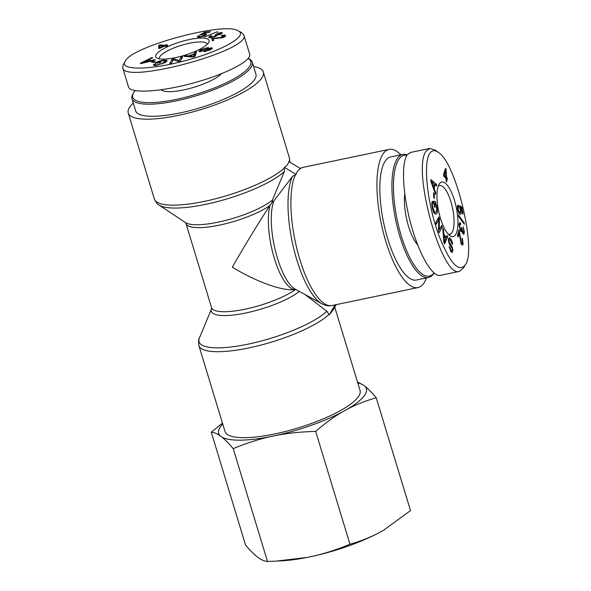 <?xml version="1.0" encoding="UTF-8"?>
<svg xmlns="http://www.w3.org/2000/svg" width="591" height="591" viewBox="0 0 591 591"><rect width="100%" height="100%" fill="white"/><g stroke="black" fill="none" stroke-linecap="round" stroke-linejoin="round"><path stroke-width="0.89" d="M284.389 171.456L284.374 167.312L296.076 174.411L292.53 176.391L273.906 200.829L272.104 202.307L272.488 199.972L284.389 171.456A69.324 17.494 163.1 0 1 219.224 201.11A69.324 17.494 163.1 0 1 159.016 205.003C157.79 204.73 156.238 202.728 154.362 199.004A70.58 17.811 -16.9 0 0 211.319 199.81A70.58 17.811 -16.9 0 0 284.53 167.837M296.076 174.411C296.66 171.937 298.145 170.009 300.531 168.634L288.829 161.535C288.245 164.01 286.761 165.938 284.374 167.312M400.794 154.835A70.58 22.798 78.2 0 0 389.07 149.405A70.58 22.798 78.2 0 0 381.18 223.154A70.58 22.798 78.2 0 0 417.918 287.581A70.58 22.798 78.2 0 0 420.962 286.207A70.58 22.798 78.2 0 0 426.488 277.918M272.104 202.307L270.006 205.402C261.444 218.123 245.376 244.423 232.285 267.162C256.841 282.173 283.791 291.681 295.552 289.487A47.45 11.975 163.1 0 1 246.07 308.99A47.45 11.975 163.1 0 1 211.534 307.593L211.593 308.679A48.698 12.293 -16.9 0 0 243.943 313.363A48.698 12.293 -16.9 0 0 299.356 291.415M295.766 289.45L295.552 289.487A47.45 15.329 78.2 0 1 274.35 258.385A47.45 15.329 78.2 0 1 270.006 205.402A47.45 11.975 163.1 0 1 220.524 224.905A47.45 11.975 163.1 0 1 185.988 223.516L185.434 222.578M336.257 304.631L333.664 309.123L329.217 314.9L326.86 311.243L304.86 294.436M329.217 314.9L334.979 304.897M253.576 66.495A70.58 17.811 163.1 0 1 263.305 71.999A70.58 17.811 163.1 0 1 200.955 109.564A70.58 17.811 163.1 0 1 128.247 113.036A70.58 17.811 163.1 0 1 130.389 106.166A70.58 17.811 163.1 0 1 133.27 103.048M334.765 307.209L360.067 390.481A70.58 17.811 163.1 0 1 297.716 428.047A70.58 17.811 163.1 0 1 225.008 431.519L198.886 345.55A70.58 17.811 -16.9 0 0 255.837 346.356A70.58 17.811 -16.9 0 0 329.054 314.375M433.957 272.946A61.678 19.924 -101.8 0 1 398.009 223.583A61.678 19.924 -101.8 0 1 406.918 155.381M407.214 154.938A62.868 20.308 78.2 0 0 402.737 154.428A62.868 20.308 78.2 0 0 395.704 220.118A62.868 20.308 78.2 0 0 428.431 277.511A62.868 20.308 78.2 0 0 434.067 273.035M428.431 277.511L416.345 280.031A62.868 20.308 -101.8 0 1 383.618 222.644A62.868 20.308 -101.8 0 1 390.651 156.955L402.737 154.428M404.754 194.003A32.623 10.535 78.2 0 0 417.667 244.873M444.203 175.195L445.865 176.753L445.525 170.865L444.203 175.195L443.605 175.32M445.525 170.865L444.668 171.043M445.865 176.753L444.654 177.005M446.789 181.962L446.131 181.348L445.954 178.223L443.649 176.074L443.568 174.596L445.488 168.405L446.02 168.908L446.515 177.366L447.232 178.031L447.321 179.509L446.604 178.837L446.789 181.962M446.604 178.837L445.998 178.962M447.232 178.031L445.954 178.297M446.515 177.366L445.304 177.618M446.02 168.908L445.289 169.063M460.552 223.088L460.611 224.669L459.938 224.344L459.51 225.57L460.581 229.544L461.202 229.973L461.615 227.498L463.019 232.307L463.891 231.495L463.115 226.722L464.43 232.197L463.758 234.295L462.982 233.8L461.926 230.682L461.408 231.716L460.566 231.111L458.971 224.824L459.717 222.622L460.552 223.088L459.141 223.383M461.926 230.682L460.47 230.985M462.332 232.455L463.507 232.647L462.48 232.861M462.184 228.436L461.667 228.54M458.468 206.998L458.062 209.642L459.754 212.649C460.426 212.583 460.603 211.6 460.286 209.716L459.141 205.55L461.815 207.005L463.071 213.942L462.517 213.92L461.512 208.357L460.108 207.544L460.877 210.197C461.305 212.863 461.054 214.289 460.138 214.474L458.823 213.321L457.589 209.635C457.146 206.983 457.316 205.505 458.091 205.195L458.468 206.998L457.345 207.234M458.889 212.849L458.86 213.373M460.108 207.544L461.815 207.005M458.594 212.893L459.887 212.642L458.601 212.908M431.393 181.356L433.75 187.546L434.134 183.971L431.393 181.356L430.891 181.467M432.339 183.683L431.748 183.808M433.75 187.546L433.151 187.672M435.73 192.865L435.574 194.343L430.765 181.112L430.928 179.605L436.623 184.503L436.453 186.091L434.74 184.525L434.267 188.935L435.73 192.865L435.087 193.006M434.267 188.935L433.654 189.061M434.74 184.525L434.082 184.665M436.623 184.503L435.072 184.828M435.294 201.479L437.03 207.352C437.717 211.874 437.303 214.134 435.789 214.149C434.156 213.735 432.922 211.29 432.087 206.828C431.563 203.673 431.711 201.834 432.546 201.317L432.981 203.001C432.383 203.4 432.265 204.693 432.634 206.887L434.37 211.578L435.427 212.243C436.675 212.176 437.022 210.551 436.476 207.382L435.286 203.245L434.392 203.127L435.094 207.219L434.525 207.145L433.521 201.243L435.294 201.479L433.617 201.827M434.392 203.127L433.86 203.238M433.934 212.553L435.774 212.228L433.58 212.694M434.37 211.578L433.498 211.763M432.981 203.001L431.792 203.245M435.124 212.368L434.843 213.661M448.414 239.163L448.798 239.658M450.143 239.724C449.308 239.237 448.946 239.68 449.049 241.062L449.84 243.403L451.916 246.329L452.92 249.786L452.248 252.416L451.421 252.15L449.086 246.706L449.736 247.053L451.251 250.562C452.056 251.042 452.403 250.665 452.27 249.424L451.96 248.08L449.588 244.659L448.399 240.736L449.16 237.855L449.965 238.114C451.391 239.252 452.27 241.313 452.603 244.29L451.967 243.957L450.143 239.724L448.362 239.747M450.261 250.769L451.893 250.806L450.468 251.101M449.736 247.053L449.145 247.178M450.763 251.042L450.741 251.493M451.916 246.329L450.955 246.528M449.84 243.403L449.057 243.566M444.373 242.147L445.74 238.461L443.952 235.395L444.373 242.147L443.848 242.258M443.952 235.395L443.324 235.528M447.683 236.673L444.624 243.891L443.871 242.598L442.762 228.244L443.553 229.604L443.848 233.881L446.057 237.656L446.944 235.41L447.683 236.673L446.331 236.954M446.057 237.656L445.355 237.796M443.848 233.881L443.206 234.014M443.553 229.604L442.873 229.744M442.275 226.944L439.091 232.751L438.507 231.029L438.736 219.793L436.239 224.344L435.693 222.741L438.877 216.934L439.46 218.655L439.231 229.899L441.728 225.341L442.275 226.944L440.664 227.284M439.231 229.899L438.529 230.039M439.46 218.655L437.732 219.017M438.736 219.793L437.126 220.125M434.2 193.516L434.415 198.377L433.757 197.712L433.543 192.843L434.2 193.516L433.58 193.641M458.572 216.38L458.453 215.05L464.201 222.94L464.319 224.27L458.572 216.38M464.201 222.94L463.462 223.095M459.273 231.14L461.386 242.687L462.236 243.588L462.627 242.953L462.044 239.067L462.369 238.114L463.122 244.09L462.458 245.199L461.106 243.743L459.111 232.847L458.099 237.087L457.515 235.794L458.882 230.076L459.273 231.14L458.594 231.28M459.111 232.847L458.173 233.046M430.255 152.707C432.361 150.121 435.065 150.033 438.359 152.441C455.993 162.333 476.915 250.606 465.324 264.798C458.948 272.894 450.372 263.704 439.601 237.227C427.197 205.365 422.58 160.833 430.255 152.707M455.292 235.122A27.873 9.005 78.2 0 0 454.11 199.248A27.873 9.005 78.2 0 0 439.083 184.311A27.873 9.005 78.2 0 0 438.64 211.157A27.873 9.005 78.2 0 0 449.788 235.58A27.873 9.005 78.2 0 0 455.292 235.122M440.31 275.384C432.243 277.209 418.982 254.064 410.826 223.923C402.604 193.833 401.082 162.658 407.458 154.598L410.627 152.426L429.879 148.407M438.359 152.441L435.397 150.254L429.893 148.459L426.702 150.557C410.819 165.982 441.669 279.27 459.569 271.321L463.47 267.982L465.324 264.798M438.227 186.261A24.896 8.045 -101.8 0 1 439.608 185.522A24.896 8.045 -101.8 0 1 451.82 204.966A24.896 8.045 -101.8 0 1 451.709 232.943A24.896 8.045 -101.8 0 1 449.788 234.265A24.896 8.045 -101.8 0 1 448.222 234.139M248.19 58.479A61.678 15.565 163.1 0 1 195.318 94.53A61.678 15.565 163.1 0 1 133.618 92.765A61.678 15.565 163.1 0 1 135.14 90.637M133.618 92.765L132.835 94.124A62.868 15.868 -16.9 0 0 131.956 98.712A62.868 15.868 -16.9 0 0 196.714 95.616A62.868 15.868 -16.9 0 0 252.261 62.166A62.868 15.868 -16.9 0 0 248.974 58.834L248.205 58.457M252.261 62.166L255.925 74.244A62.868 15.868 163.1 0 1 200.386 107.702A62.868 15.868 163.1 0 1 135.62 110.798L131.956 98.712M161.166 89.795A32.623 8.23 -16.9 0 0 189.866 88.443A32.623 8.23 -16.9 0 0 221.359 73.772M160.021 47.708L163.537 46.046L160.028 45.655L160.161 48.159M163.537 46.046L163.677 46.497M167.659 45.706L166.278 46.357L164.416 46.15L159.548 48.447L158.669 48.351L158.743 45.367L159.873 44.827L164.919 45.396L166.433 44.68L167.305 44.783L165.79 45.5L167.659 45.706M165.79 45.5L166.049 46.334M166.433 44.68L166.566 45.13M164.919 45.396L165.17 46.231M159.873 44.827L160.131 45.662M158.743 45.367L159.415 47.561L160.021 47.273M159.393 48.432L159.415 47.561M210.898 35.689L211.785 35.829C210.27 36.576 209.82 37.026 210.426 37.189L214.178 36.509C215.641 35.881 216.084 35.43 215.508 35.165L214.858 35.076L216.269 34.559L219.579 34.13L220.613 33.044L216.941 33.288L221.854 32.527C222.674 32.948 222.142 33.561 220.258 34.374L216.963 35.15L214.939 36.738L209.162 37.698C208.254 37.299 208.837 36.635 210.898 35.689L211.053 36.206M209.162 37.698L208.734 37.373M222.09 33.295L221.854 32.527L222.253 32.837M221.078 33.997L220.613 33.044M216.269 34.559L216.661 35.844M216.033 36.236L215.508 35.165M210.44 37.817L210.197 37.011L210.618 37.809M197.904 36.073L199.426 35.888L199.004 36.502L200.076 36.701L204.368 35.194L205.047 34.426L203.784 34.204L199.817 34.935L204.951 32.128L210.492 31.633L209.569 32.254L205.121 32.645L202.403 34.123L205.003 33.606L206.798 33.953L205.912 35.009L203.171 36.332L199.293 37.233L197.313 36.908L197.904 36.073L198.266 37.27M204.951 32.128L205.114 32.653M141.98 62.942L148.954 61.117L147.802 60.208L142.091 63.296M144.699 62.188L144.825 62.609M148.954 61.117L149.087 61.538M154.886 59.595L155.359 59.964L140.828 63.614L140.34 63.237L152.183 57.475L152.692 57.874L149.08 59.595L150.506 60.71L154.886 59.595L155.027 60.053M150.506 60.71L150.639 61.154M149.08 59.595L149.634 61.405M152.183 57.475L152.352 58.036M149.072 61.501L149.589 61.257M158.469 61.228L164.268 60.053L167.216 60.57L165.62 62.351L155.861 65.542L153.335 65.165L153.859 64.301L155.418 64.027C154.635 64.759 155.086 65.062 156.785 64.936L161.986 63.614L165.458 61.05L163.367 60.681L159.334 61.471L157.804 62.461L161.003 62.218L160.035 62.845L155.426 63.193L158.469 61.228L158.676 61.9M157.804 62.461L157.974 63.001M161.986 63.614L162.133 64.087M155.418 64.027L155.33 65.571M153.859 64.301L154.236 65.549M203.393 50.442L208.291 48.484L211.674 47.812L212.472 48.13L210.374 49.821L203.814 51.72L209.303 49.799C210.876 48.957 211.246 48.521 210.418 48.499L199.692 51.698L198.842 51.351L200.962 49.592L208.401 47.443L202.056 49.607C200.438 50.479 200.061 50.952 200.933 51.011L203.393 50.442L203.54 50.915M211.053 49.452L210.418 48.499M205.055 51.033L205.232 51.602M208.291 48.484L208.431 48.942M200.726 51.646L200.482 50.826L201.103 51.587M193.767 56.418L194.173 54.387L189.696 55.99L193.878 56.78M189.696 55.99L189.947 56.802M193.782 55.665L194.099 56.706M194.173 54.387L194.801 56.455M194.631 52.629L196.478 51.971L195.052 56.367L193.161 57.039L184.156 56.389L186.143 55.672L188.765 55.909L194.284 53.929L194.631 52.629L195.584 54.727M194.284 53.929L194.949 56.123L195.296 54.83M188.765 55.909L189.017 56.736M186.143 55.672L186.409 56.551M181.001 57.157L182.7 56.758L180.358 61.109L178.534 61.538L173.296 59.787L171.456 63.2L169.757 63.599L172.099 59.248L173.924 58.819L179.162 60.578L181.001 57.157L181.54 58.923M179.162 60.578L179.391 61.338M173.924 58.819L174.323 60.127M172.099 59.248L172.631 61.013M152.685 61.398L155.477 61.804L154.059 62.454L151.266 62.048L152.685 61.398L152.958 62.291M204.287 37.019L217.702 31.604L204.287 37.019M211.644 38.496L222.068 37.351L224.255 35.977L221.344 36.132L221.411 35.637C224.019 34.935 225.43 34.913 225.644 35.586C225.636 36.332 224.469 37.078 222.142 37.802L213.41 38.6L213.853 40.306L212.243 40.794L211.644 38.496L212.309 40.69L213.743 40.343M221.411 35.637L221.544 36.073M212.819 38.193L213.484 40.387M125.787 60.415C133.935 45.788 225.023 21.512 238.003 30.798C249.35 35.519 220.908 51.631 183.432 61.132C148.444 70.469 118.976 70.255 125.166 61.324L125.787 60.415M208.254 43.202A27.873 7.033 -16.9 0 0 208.704 42.53A27.873 7.033 -16.9 0 0 180.388 41.858A27.873 7.033 -16.9 0 0 157.221 58.169A27.873 7.033 -16.9 0 0 183.469 55.62A27.873 7.033 -16.9 0 0 208.254 43.202M125.166 61.324L123.231 64.678L122.692 67.729C123.911 84.941 252.438 50.124 243.817 34.899L249.683 54.136C251.965 60.799 225.356 74.392 192.925 83.132C160.53 91.967 130.33 93.77 128.528 86.973L122.677 67.729M243.817 34.899L241.468 32.49L238.003 30.798M159.555 58.864A24.896 6.287 163.1 0 1 159.444 58.583A24.896 6.287 163.1 0 1 181.437 45.322A24.896 6.287 163.1 0 1 207.086 44.103A24.896 6.287 163.1 0 1 207.145 44.399M384.859 529.477L384.8 529.514A77.17 19.473 163.1 0 1 384.8 529.514A77.17 19.473 163.1 0 1 383.618 530.201L410.509 510.587L376.231 397.78C365.622 400.779 355.848 404.65 346.917 409.4A77.17 19.473 -16.9 0 0 364.832 386.159C368.104 388.752 371.902 392.623 376.231 397.78M379.282 532.609A77.17 19.473 163.1 0 1 312.898 556.22C324.932 553.516 337.291 549.519 349.968 544.23C360.584 541.23 370.358 537.359 379.282 532.609L383.618 530.201M222.718 423.983A77.17 19.473 -16.9 0 0 220.244 435.848C217.082 433.617 214.097 432.413 211.275 432.22L245.546 545.028C249.875 550.184 253.679 554.055 256.952 556.648L258.518 557.823C261.68 560.046 264.672 561.258 267.494 561.45L276.263 561.103L306.995 557.453L312.898 556.22M306.995 557.453A77.17 19.473 163.1 0 1 281.796 560.807L276.263 561.103M342.581 411.809C333.76 416.921 324.799 423.459 315.697 431.423C301.513 431.748 288.342 433.077 276.196 435.419A77.17 19.473 -16.9 0 0 342.581 411.809L346.917 409.4M270.286 436.653C258.252 439.357 245.9 443.353 233.216 448.643C228.894 443.486 225.09 439.615 221.817 437.022A77.17 19.473 -16.9 0 0 270.286 436.653L276.196 435.419M211.275 432.22L222.452 423.112M357.489 381.993L363.258 384.985A77.17 19.473 -16.9 0 0 357.777 382.946M221.817 437.022L220.244 435.848M363.258 384.985L364.832 386.159M233.216 448.643L267.494 561.45M315.697 431.423L349.968 544.23M292.53 176.391A69.324 22.392 78.2 0 0 293.136 246.107A69.324 22.392 78.2 0 0 321.918 303.789C325.22 305.606 328.544 306.19 331.898 305.54A70.58 22.798 -101.8 0 1 298.433 254.625A70.58 22.798 -101.8 0 1 295.552 174.515M300.331 168.516A70.58 22.798 -101.8 0 1 303.05 167.364L389.07 149.405M289.125 161.72A70.58 17.811 -16.9 0 0 289.427 157.967L289.797 162.126M159.016 205.003L185.463 222.593A48.698 12.293 -16.9 0 0 226.479 220.207A48.698 12.293 -16.9 0 0 272.488 199.972M321.918 303.789L295.094 289.08A48.698 15.735 -101.8 0 1 275.184 249.86A48.698 15.735 -101.8 0 1 273.906 200.829M326.86 311.243A69.324 17.494 163.1 0 1 248.264 344.117A69.324 17.494 163.1 0 1 199.418 337.978C198.546 338.887 198.377 341.413 198.886 345.55M464.43 232.197L463.78 232.337M462.169 228.658L461.66 228.769M460.581 229.544L459.828 229.7M459.51 225.57L458.978 225.681M460.877 210.197L460.374 210.3M458.062 209.642L457.604 209.739M432.634 206.887L432.117 206.998M437.03 207.352L436.49 207.463M449.965 238.114L448.599 238.402M452.92 249.786L452.285 249.919M449.049 241.062L448.451 241.187M444.218 239.303L443.627 239.429M463.122 244.09L461.468 244.438M461.386 242.687L460.751 242.82M460.175 236.348L459.643 236.459M219.579 34.13L219.719 34.581M216.358 34.603L216.72 35.792M214.178 36.509L214.319 36.974M205.003 33.606L205.505 35.261M204.368 35.194L204.545 35.77M200.076 36.701L200.201 37.115M164.062 62.513L164.254 63.134M156.785 64.936L156.94 65.431M164.268 60.053L164.461 60.666M200.962 49.592L201.125 50.139M209.303 49.799L209.443 50.265M211.674 47.812L211.984 48.839M192.09 56.211L192.326 56.98M222.068 37.351L222.201 37.787M216.912 37.868L217.104 38.481M331.898 305.54L417.918 287.581M300.095 168.369L303.05 167.364M211.608 308.65L199.418 337.978M128.247 113.036L154.362 199.004M263.305 71.999L289.427 157.967M185.988 223.516L211.534 307.593M460.042 230.217L461.202 229.973M458.978 224.543L459.938 224.344M461.143 243.817L462.236 243.588M440.325 275.384L459.576 271.365M205.336 35.364L205.047 34.426M199.226 37.24L199.004 36.502M165.812 62.225L165.458 61.05"/></g></svg>
